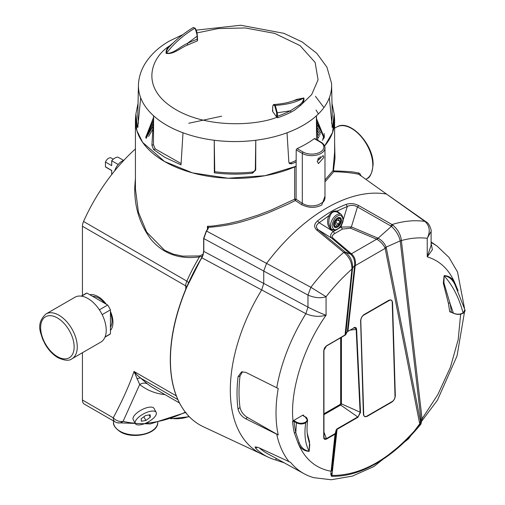 <?xml version="1.0" encoding="UTF-8"?>
<svg xmlns="http://www.w3.org/2000/svg" width="505" height="505" viewBox="0 0 505 505"><rect width="100%" height="100%" fill="white"/><g stroke="black" fill="none" stroke-linecap="round" stroke-linejoin="round"><path stroke-width="0.76" d="M324.98 196.123L321.818 204.948C315.6 208.262 308.839 208.155 301.548 204.62L295.337 200.529L294.661 199.191L271.153 210.061L258.263 215.042L239.881 220.868L228.304 223.633C216.191 225.653 209.834 226.505 209.24 226.202L207.429 226.291L208.477 227.345L208.06 228.967A160.464 92.642 120 0 0 206.532 231.037L206.513 231.025M324.98 147.984C325.069 145.85 323.692 143.874 320.864 142.056A1.105 0.638 120 0 0 320.309 142.113A12.171 7.026 180 0 1 320.309 152.049A12.171 7.026 180 0 1 303.095 152.049A1.105 0.638 120 0 0 302.312 153.406A13.281 7.67 180 0 0 316.78 155.067A13.281 7.67 180 0 0 324.98 147.984L324.98 198.231L324.526 200.22L323.2 202.05L318.32 204.86L315.12 205.636C310.234 206.343 305.961 205.579 302.312 203.338L296.1 199.254A1.105 0.638 0 0 0 294.661 199.191L294.661 166.928A1.105 0.638 180 0 1 296.1 166.991L296.1 199.254L295.337 200.529L288.185 204.07L269.79 212.15C265.037 214.202 250.587 219.258 246.251 220.401C235.368 223.93 222.882 226.24 208.792 227.326L208.186 227.603L207.429 226.291L207.422 229.478M203.155 254.362L199.311 255.953L182.633 256.13L173.158 254.097L164.592 250.31L146.709 232.136L138.446 212.289L135.422 188.864M199.311 255.953L199.45 256.893C179.243 259.595 163.071 253.737 150.926 239.332C139.727 224.233 134.336 206.791 134.759 187.001L135.422 178.297M294.661 166.928A99.592 57.501 180 0 1 164.592 161.537A99.592 57.501 180 0 1 135.422 120.878A99.592 57.501 180 0 1 135.782 116.005M185.789 289.636L186.08 288.557L185.789 289.636A141.615 81.76 120 0 0 170.431 360.046A141.615 81.76 120 0 0 185.789 412.718L186.168 413.191A141.615 81.76 120 0 0 203.338 426.744C196.666 423.607 190.909 419.068 186.067 413.115L185.689 412.635C175.513 399.581 170.374 381.988 170.28 359.85C170.387 337.611 175.5 314.161 185.625 289.491L202.877 255.189L203.66 251.225L203.66 238.366L206.33 230.962L207.858 228.891L208.186 227.603L207.902 228.98A160.022 92.39 -60 0 0 206.419 230.974M323.781 157.491L318.472 163.588L317.209 161.284L323.124 155.54L323.781 157.491M334.613 142.214L334.998 158.387L333.42 170.879L333.767 171.719L324.98 181.863M360.999 175.544L359.585 173.329L358.367 172.88C353.317 172.584 359.598 171.776 333.42 170.879L333.01 170.633L324.98 179.976M110.444 311.389A21.027 12.139 60 0 1 112.95 322.373A21.027 12.139 60 0 1 110.444 330.459M82.435 352.724L82.435 400.029A8.85 5.113 -60 0 0 84.266 404.082L115.083 421.877A8.85 5.113 -60 0 1 113.246 417.824L114.585 419.081C117.286 421.101 120.127 421.852 123.106 421.328L139.696 384.507C142.486 382.853 145.093 382.657 147.517 383.933A132.79 76.665 120 0 0 153.11 387.758L179.477 402.977M206.375 231.037L203.812 238.562L206.532 231.037L266.558 263.389A154.928 89.448 -60 0 1 386.577 194.09L358.689 174.238C351.65 172.792 343.343 171.952 333.767 171.719L333.01 170.633L334.613 152.03M426.308 221.998L426.308 221.998C429.383 223.09 431.832 231.195 431.112 231.467L427.224 238.309C430.525 231.561 429.768 225.937 424.951 221.442L426.308 221.998L386.577 194.09A154.928 89.448 120 0 0 266.558 263.383L263.736 271.046L266.558 263.389L310.878 287.301L326.072 296.713C320.574 298.449 314.539 297.899 307.968 295.072L307.968 307.103C314.501 310.499 320.536 313.214 326.072 315.253C303.606 346.752 289.725 391.116 293.033 420.861L302.773 415.167L303.543 415.085L303.537 415.95L302.773 415.167M202.473 256.149L199.45 256.893A132.79 76.665 120 0 0 186.837 281.121L188.567 282.674M203.793 251.042L203.042 255.341L201.842 257.79A141.615 81.76 120 0 0 186.168 288.709L186.08 288.557A141.192 81.52 -60 0 1 201.716 257.727L203.042 255.341L203.66 251.231M326.52 345.906L345.773 334.512L352.522 268.565L351.928 268.894C351.972 262.619 349.51 257.323 344.543 252.999L343.785 252.399A150.837 87.087 120 0 0 310.878 287.301L307.968 295.072L263.736 271.046L263.736 283.463L203.812 251.414L203.812 238.562L263.736 271.046L263.736 283.419L261.697 289.92A136.11 78.584 120 0 0 261.962 454.241L268.515 457.315A135.491 78.224 -60 0 1 255.883 448.522L255.012 446.893L258.831 447.714L290.621 462.372A131.773 76.078 120 0 0 304.13 473.753A131.773 76.078 120 0 0 313.864 477.686L331.179 479.75L352.446 476.101L373.896 466.538L408.45 438.858L437.425 400.225L457.038 355.956L464.499 311.995M135.422 148.95A132.79 76.665 120 0 0 83.552 221.487L186.837 281.121A8.85 5.113 -60 0 0 185.72 285.887L186.837 286.594M201.823 257.777L261.697 289.958M460.636 314.192L458.193 339.613L450.416 367.249L437.892 394.481L422.073 418.828L420.968 424.017L420.28 424.194L419.434 422.451L420.596 421.909L386.312 247.841L385.151 248.384L384.955 247.848C383.358 244.515 380.745 241.699 377.109 239.408L376.661 239.212L351.404 253.788L351.72 254.072C354.636 256.748 355.842 260.378 355.324 264.955L354.712 265.276C354.952 260.498 353.563 256.78 350.539 254.122L345.325 252.109L343.785 252.399L316.622 229.933C313.712 226.909 314.047 223.892 317.613 220.887C326.666 213.647 336.178 208.161 346.146 204.411C350.211 203.023 354.415 203.42 358.758 205.604L392.038 224.542A150.837 87.087 -60 0 1 424.951 221.442L358.689 174.238L358.367 172.88M83.552 221.487A8.85 5.113 120 0 0 82.435 226.259L82.435 295.475M334.253 116.005A99.592 57.501 180 0 1 334.613 120.878A99.592 57.501 180 0 1 324.595 146.008L332.524 132.588L334.468 117.81M186.08 412.673L186.143 413.185L186.08 412.673M89.827 294.743A21.027 12.139 60 0 1 106.34 304.275M296.1 166.991L296.214 149.884L297.091 148.59A100.703 58.138 0 0 0 314.312 138.648L314.994 139.045M164.977 394.607A137.221 79.222 -60 0 1 139.696 384.507L134.027 371.472L137.006 375.019L147.517 383.933M115.083 421.877A8.85 8.85 0 0 0 117.362 422.799A8.85 7.133 -76 0 0 123.106 421.328A179.269 103.5 -60 0 0 135.1 423.196M136.893 378.718L140.264 377.904L177.842 399.6M188.763 123.252L221.644 116.201M330.788 474.283L331.646 473.267L331.962 475.451C361.997 475.54 391.438 458.458 420.28 424.194L420.684 423.594L420.968 424.017L420.097 425.096C406.291 441.806 391.672 454.582 376.231 463.426C360.829 472.39 345.912 476.676 331.482 476.278L330.788 474.283L335.023 434.155L334.865 433.751L326.407 438.637L323.863 431.832M307.248 433.214L309.521 441.806L309.161 451.337C304.143 451.167 300.469 448.484 298.146 443.283C304.824 459.197 315.852 468.526 331.223 471.279L331.829 470.736L335.655 433.347L335.377 433.05L334.865 433.751M298.146 443.283L294.308 432.829L295.816 432.671A118.41 68.364 -60 0 1 294.087 421.467L294.402 420.886L296.669 422.199C299.547 423.6 302.451 423.613 305.373 422.249C307.823 420.495 307.785 418.74 305.272 416.991L307.614 420.381L305.683 422.868C302.64 424.351 299.534 424.326 296.359 422.773L295.816 432.671L299.244 442.816L298.146 443.283M294.308 432.829A119.458 68.97 -60 0 1 292.559 421.41L293.033 420.861M355.324 264.955L354.605 266.148L347.352 331.589L345.773 334.512L345.016 335.232L351.916 269.108C342.769 277.169 334.159 286.373 326.072 296.713L326.072 315.253C319.286 317.064 312.551 316.547 305.872 313.7L261.697 289.92M276.759 387.783L278.223 388.433A131.773 76.078 120 0 0 278.223 434.963L245.746 418.778C241.624 416.455 239.054 413.229 238.057 409.107A135.491 78.224 -60 0 1 238.057 376.686L241.554 371.888L245.746 372.343L276.759 387.783A132.026 76.223 120 0 1 305.872 313.7L307.968 307.103L263.736 283.419M340.452 226.568L337.195 229.447M341.437 337.315L341.437 403.691A1.105 0.638 -60 0 1 340.654 405.042L357.729 416.928L336.917 428.947L336.406 430.323L336.128 430.026L335.377 433.05M337.523 218.008A5.536 3.194 -60 0 1 341.437 220.268A5.536 3.194 -60 0 1 337.523 227.048A5.536 3.194 -60 0 1 333.609 224.788A5.536 3.194 -60 0 1 337.523 218.008M377.109 239.408L378.106 238.208L351.379 226.915L341.026 227.048L335.276 230.368L330.996 229.655L331.659 229.27C328.603 225.931 328.029 221.638 329.935 216.393C331.204 212.315 333.672 210.888 337.327 212.119L337.069 211.027L347.301 206.482C350.666 204.847 354.055 205.005 357.471 206.955L358.758 205.604M330.996 229.655C327.392 226.189 326.647 221.575 328.78 215.818L329.935 216.393M340.654 337.769L340.654 403.236A1.105 0.638 -60 0 1 339.871 404.593L323.863 413.835M339.871 404.593L340.654 405.042L323.863 414.738M336.917 428.947L336.128 430.026M340.793 404.959L341.437 403.691L340.654 403.236M326.407 345.976L323.73 350.653L323.73 437.406C323.869 439.337 324.816 439.887 326.565 439.041L326.407 438.637L323.964 438.018L323.85 437.279M331.829 470.736L336.406 430.323L335.655 433.347L335.023 434.155L326.565 439.041M349.927 330.131L356.176 329.43L360.109 412.459L357.887 417.319L360.538 412.383L356.606 329.355L354.34 327.707L353.658 327.96M341.437 403.855L360.538 412.383M353.55 328.023L353.708 327.783C355.394 326.969 356.36 327.492 356.606 329.355M347.352 331.589L347.074 331.924L347.352 331.589M345.773 334.512L345.496 334.847M323.85 437.16L323.85 350.539M323.85 350.407L326.565 345.755L345.174 335.011M395.314 395.598C395.156 398.401 393.951 400.591 391.684 402.176L367.274 416.272C364.995 417.307 363.701 416.562 363.385 414.031L360.62 321.054C360.778 318.251 361.984 316.061 364.244 314.476L388.661 300.38C390.939 299.345 392.233 300.09 392.549 302.621L395.314 395.598L394.992 395.68M352.522 268.565L351.928 268.894M431.112 243.088L432.368 249.697L427.224 256.856C440.025 260.75 449.33 269.695 455.15 283.677L458.048 290.646M308.088 438.157L309.773 444.671L309.18 451.148C304.616 450.593 301.302 447.815 299.244 442.816M308.094 438.17L308.214 438.624C306.876 433.782 306.68 427.703 307.614 420.387L307.614 420.381C307.21 418.342 306.503 417.206 305.493 416.972L303.215 415.546M303.631 415.893L303.543 415.085L303.537 415.95L305.31 416.972M293.317 420.627L294.402 420.886M292.559 421.41L294.087 421.467L296.359 422.773L296.669 422.199M420.684 423.594L420.911 419.308L422.073 418.828L401.38 240.55L400.219 241.03L420.911 419.308M357.887 417.319L337.069 429.338L331.962 475.451L331.482 476.278M344.543 252.999L345.95 252.614C350.666 256.641 352.862 261.893 352.541 268.376L354.712 265.276L354.605 266.148M444.135 275.623L443.302 283.128L448.352 303.139L449.753 311.875L451.325 311.913A105.128 60.695 120 0 0 449.892 302.95L443.914 282.838L444.154 275.837C452.865 285.634 459.178 298.032 463.091 313.031L464.916 309.83L454.961 284.662C452.36 279.252 448.756 276.304 444.154 275.837L444.135 275.623C449.153 275.793 452.827 278.476 455.15 283.677L454.967 284.668M431.112 231.467L431.112 245.31L427.224 256.856L427.224 238.309C419.137 237.306 410.527 238.057 401.38 240.55L400.219 241.03M284.315 462.877L275.736 459.986A135.491 78.224 -60 0 1 268.515 457.315M304.13 473.753L267.315 453.541A132.67 76.596 -60 0 1 259.362 447.954M278.223 434.963L247.381 417.42C243.442 414.927 240.986 411.613 240.008 407.478A132.67 76.596 -60 0 1 240.008 376.061L242.52 371.686M309.161 451.337L309.18 451.148C305.228 444.091 304.06 434.666 305.683 422.868L305.373 422.249M305.272 416.991L303.227 415.811M341.803 224.491L341.026 227.048L342.472 229.068L350.476 228.178L376.661 239.212L377.563 237.95M384.955 247.848L386.104 247.153C384.703 243.435 382.039 240.456 378.106 238.208L391.407 226.373C396.059 230.621 398.988 235.45 400.194 240.866L386.104 247.153L386.312 247.841M351.72 254.072L350.135 253.781L351.404 253.788L333.073 238.221L331.804 238.215L350.135 253.781M350.476 228.178L351.379 226.915L357.471 206.955L390.7 225.912L392.038 224.542L392.877 225.097C397.839 229.447 400.667 234.535 401.361 240.355M448.352 303.139L449.892 302.95L453.37 313.094C456.665 314.583 459.903 314.565 463.091 313.031L462.788 313.296C459.727 314.71 456.697 314.691 453.686 313.239L450.523 311.793M346.146 204.411L347.301 206.482L343.331 219.492M317.613 220.887L319.179 222.724L328.78 215.818C330.762 212.22 333.527 210.623 337.069 211.027L340.623 214.013M316.622 229.933L318.112 229.68C315.644 227.174 315.997 224.851 319.179 222.724L333.287 231.517L334.727 233.537L342.472 229.068M337.214 229.434L333.287 231.517C330.339 234.036 329.847 236.271 331.804 238.215L318.112 229.68L345.325 252.109M392.877 225.097L391.407 226.373L390.7 225.912M335.37 230.16L331.659 229.27A8.888 5.132 -60 0 1 331.179 222.004A8.888 5.132 -60 0 1 336.766 214.833A8.888 5.132 -60 0 1 341.323 214.461L337.327 212.119M196.698 32.977L218.192 28.577L245.26 27.952L274.676 33.38L300.058 45.614L315.133 62.443L318.055 79.815L311.718 94.523L300.532 105.444L294.585 110.122L291.025 112.148L290.343 110.81L277.283 112.773L277.63 117.76L276.854 117.318L272.53 111.296L272.889 110.33M331.993 103.373L334.14 113.972L332.707 126.906L332.303 127.494L329.348 97.793A96.588 55.765 0 0 0 331.602 85.118A96.588 55.765 0 0 0 331.488 83.047A96.588 55.765 180 0 1 303.316 125.221A96.588 55.765 180 0 1 195.858 136.767A96.588 55.765 180 0 1 138.547 83.035A96.588 55.765 0 0 0 138.547 83.047A96.588 55.765 0 0 0 138.433 85.118A96.588 55.765 0 0 0 140.687 97.793L137.732 127.494L137.328 126.906L135.895 113.972L138.042 103.373M214.322 172.849L214.246 140.264A96.588 55.765 0 0 0 255.789 140.264L255.719 170.046L252.513 173.209C239.742 174.515 227.01 174.395 214.322 172.849L214.751 171.725L214.246 140.264M151.91 145.225L153.627 115.834A96.588 55.765 0 0 0 182.999 132.796L181.017 164.882L164.838 157.326L153.57 149.549L151.91 145.225L153.444 144.657L153.627 115.834M296.214 166.246L265.011 175.708L228.064 178.24L192.481 172.874L164.592 161.537L142.681 142.435L136.842 130.568L135.567 117.798M296.214 161.916L291.726 163.835L289.485 163.576L288.847 162.124L287.029 132.796A96.588 55.765 0 0 0 303.316 125.24A96.588 55.765 0 0 0 316.408 115.834L316.559 139.576M318.699 137.833L317.594 136.198M319.444 136.331L317.424 133.244M322.581 140.358L322.398 139.828M320.113 134.797L317.254 130.29M152.845 129.198L148.546 136.438M323.149 139.462L322.872 138.528M320.707 133.219L317.077 127.348M153.021 126.256L148.142 134.652M323.629 138.667L323.282 137.24M321.231 131.59L316.906 124.407M153.192 123.321L146.223 138.345M324.002 138.016L316.736 121.465M153.362 120.386L145.901 137.77M324.248 137.562L316.382 118.29M153.533 117.457L145.73 137.322M324.324 137.246L324.128 133.598M318.434 113.903L316.029 110.039M315.442 96.316L323.932 107.578M316.408 115.834L317.841 140.314M331.488 83.035L331.488 83.047A96.588 55.765 0 0 0 331.488 83.041L326.918 67.165L316.755 53.271L302.116 41.921L283.905 33.324L240.658 25.25L196.192 30.155M331.602 85.118L332.265 116.112L331.608 123.365M296.214 160.451L290.653 162.862L289.056 162.982M255.789 140.264L255.328 169.023C255.063 170.778 253.983 171.801 252.083 172.085C239.597 173.36 227.155 173.234 214.751 171.725M181.099 163.538L155.25 148.931L153.444 144.657M170.318 45.803C167.591 48.341 166.303 50.841 166.442 53.315C173.442 43.847 182.873 35.489 194.747 28.229L193.358 27.466C184.357 32.932 176.554 39.169 169.964 46.176L170.318 45.803L169.503 45.961L173.354 42.736M138.427 123.365L137.77 116.112L138.433 85.118M166.158 53.423C174.036 54.641 181.15 47.312 187.873 44.932L197.512 40.791L197.146 39.27A72.259 41.719 0 0 0 187.14 43.55C180.228 46.422 173.524 53.896 166.442 53.315L166.158 53.423C165.728 50.803 166.846 48.316 169.503 45.961C151.999 56.762 139.601 85.806 172.098 107.256C204.342 128.838 255.883 125.808 276.854 117.318M292.66 101.038L303.877 97.983C304.319 100.583 303.208 103.07 300.532 105.444L299.717 104.756L290.343 110.81A83.325 48.108 180 0 1 277.283 116.295L276.652 116.169L276.816 117.267M296.448 99.485L303.593 98.02C303.638 100.413 302.343 102.66 299.717 104.756M272.53 111.296L272.713 107.521C272.826 104.977 273.508 104.421 274.758 105.854L275.288 105.381L277.283 112.773L276.652 112.653L274.758 105.854M187.873 44.932L187.14 43.55L197.146 36.145C196.918 33.002 196.123 30.363 194.747 28.229L195.271 28.45L197.322 35.83M197.499 40.11L197.146 39.27L197.322 36.025M303.877 97.983L303.593 98.02C296.593 102.206 287.162 104.661 275.288 105.381L274.026 104.503C283.248 103.885 290.735 102.206 296.486 99.466M337.239 226.309L337.523 226.139A4.425 2.557 -60 0 1 334.392 224.334A4.425 2.557 -60 0 1 337.523 218.911A4.425 2.557 -60 0 1 340.654 220.723A4.425 2.557 -60 0 1 337.523 226.139L337.239 226.309A4.829 2.79 120 0 1 333.818 224.334A4.829 2.79 120 0 1 337.239 218.419A4.829 2.79 120 0 1 340.654 220.388A4.829 2.79 120 0 1 340.648 220.559M335.263 223.835L336.393 220.919L338.653 219.618L339.783 221.222L338.653 224.132L336.393 225.438L335.263 223.835M337.826 220.092L339.783 221.222M335.787 222.484L338.653 224.132M320.233 156.512A4.425 2.557 -60 0 1 317.216 161.063M318.781 157.85L317.689 159.435M317.992 158.898L318.308 159.081M135.321 423.6A11.842 4.671 -28.3 0 1 143.452 413.923A11.842 4.671 -28.3 0 1 156.133 412.314A11.842 4.671 -28.3 0 1 156.171 412.377A11.842 4.671 -28.3 0 1 148.041 422.06A11.842 4.671 -28.3 0 1 135.353 423.663A11.842 4.671 -28.3 0 1 135.321 423.6L133.2 419.661A11.842 4.671 -28.3 0 1 141.331 409.984A11.842 4.671 -28.3 0 1 154.012 408.375M156.171 412.377L154.05 408.438A11.842 4.671 -28.3 0 1 154.082 408.501M145.629 415.52L141.204 418.752L141.324 421.22L145.863 420.457L150.288 417.225L150.168 414.756L145.629 415.52M149.057 414.946L150.288 417.225M143.887 416.795L145.863 420.457M360.917 320.322A4.204 2.512 -61.8 0 1 363.789 315.114L389.14 300.475A4.204 2.512 -61.8 0 1 391.236 300.26A4.204 2.512 -61.8 0 1 392.221 302.249L395.017 396.33A4.204 2.512 -61.8 0 1 392.145 401.538L366.794 416.177A4.204 2.512 -61.8 0 1 364.698 416.391A4.204 2.512 -61.8 0 1 363.714 414.403L360.772 320.239M92.642 296.372A18.59 10.731 60 0 1 98.866 298.158A18.59 10.731 60 0 1 105.084 303.555M71.906 358.802L100.855 342.087A25.894 14.948 -120 0 0 104.825 321.338A25.894 14.948 -120 0 0 87.908 298.518A25.894 14.948 -120 0 0 74.961 297.237L46.012 313.952C40.009 319.293 38.292 325.839 40.861 333.584L42.59 338.975L45.153 344.233C48.625 350.186 52.861 354.649 57.848 357.628C64.501 360.671 69.185 361.062 71.906 358.802A25.894 14.948 -120 0 0 75.876 338.053A25.894 14.948 -120 0 0 58.959 315.234A25.894 14.948 -120 0 0 46.012 313.952M110.444 312.835A18.59 10.731 60 0 1 110.444 327.202M81.305 296.126L85.459 293.727A23.684 13.673 60 0 1 86.929 293.07L107.672 305.045A23.684 13.673 60 0 1 110.444 309.849L110.444 333.805L105.084 336.898M86.929 293.07L81.57 296.164M107.672 305.045L99.397 309.824M110.444 309.849L102.168 314.628M110.444 333.805A23.684 13.673 60 0 1 109.137 334.746L104.989 337.144M111.7 170.564L105.911 167.224A5.309 3.068 -60 0 1 105.438 166.827L105.438 162.029A5.309 3.068 -60 0 1 108.569 158.286A5.309 3.068 -60 0 1 111.22 158.021L113.271 159.201M105.438 162.029L111.7 165.646L111.7 160.76A9.961 5.751 -60 0 1 114.824 158.103A9.961 5.751 -60 0 1 117.955 157.143L123.7 160.464M114.711 170.791A11.066 6.388 -60 0 1 121.869 161.265A11.066 6.388 -60 0 1 123.725 160.451M111.7 174.572L111.7 170.444L105.438 166.827M111.7 160.76L118.157 164.491M337.05 126.824C350.098 118.808 373.915 144.727 373.088 164.718C372.116 173.101 370.07 177.741 366.958 178.625A29.915 17.271 -120 0 0 372.791 165.154A29.915 17.271 -120 0 0 359.97 135.302A29.915 17.271 -120 0 0 337.05 126.824L334.613 128.1M113.511 420.968L113.511 422.212A22.132 12.776 0 0 0 119.994 431.245A22.132 12.776 0 0 0 143.874 434.073A22.132 12.776 0 0 0 157.768 422.502M171.58 418.43A22.132 12.776 0 0 0 188.996 416.429M301.548 204.62L302.312 203.338L302.312 153.406L296.214 149.884M82.435 226.259L185.72 285.887L185.72 289.258M186.08 413.084L185.991 412.553M170.406 359.674A141.173 81.507 -60 0 1 185.682 289.567M82.435 400.029L113.246 417.824C122.488 400.446 129.419 384.993 134.027 371.472L176.295 395.876M185.322 412.168A179.269 103.5 -60 0 1 145.749 423.177M320.309 142.113L314.312 138.648M297.091 148.59L303.095 152.049M276.759 434.344A132.026 76.223 120 0 0 289.201 461.841M337.523 216.172C340.124 214.309 341.961 215.37 343.028 219.353C341.961 224.567 340.124 227.742 337.523 228.885C334.922 230.747 333.085 229.687 332.019 225.703C333.085 220.489 334.922 217.314 337.523 216.172M464.518 308.34L457.543 272.012L448.977 257.405L437.109 246.124A132.026 76.223 120 0 0 431.112 242.608M419.434 422.451L385.151 248.384L355.211 265.668L347.958 331.103M391.583 401.86L391.684 402.176M392.549 302.621L392.233 302.697M388.661 300.38L363.947 314.672M363.385 414.031L360.62 320.707M367.274 416.272L367.173 415.956M333.073 238.221C331.558 236.738 332.107 235.172 334.727 233.537M238.057 376.686L240.008 376.061M238.057 409.107L240.008 407.478M245.746 418.778L247.381 417.42M255.883 448.522L257.051 446.994M275.736 459.986L276.361 458.508M332.707 126.906L331.949 126.812M332.707 106.706L332.063 106.789M291.726 163.835L290.653 162.862M252.513 173.209L252.083 172.085M255.719 170.046L255.328 169.023M155.25 148.931L153.57 149.549M291.025 112.148A84.348 48.701 180 0 1 277.63 117.76M137.328 106.706L137.972 106.789M137.328 126.906L138.086 126.812M272.523 110.614L272.681 107.426C272.801 105.476 273.249 104.503 274.026 104.503M276.652 116.169L276.652 112.653M194.747 28.229L195.271 28.45M197.146 39.27L197.146 36.145M57.393 317.942A23.684 13.673 -120 0 0 40.646 327.612A23.684 13.673 -120 0 0 57.393 356.612A23.684 13.673 -120 0 0 74.14 346.948A23.684 13.673 -120 0 0 57.393 317.942M135.422 120.878L135.422 189.123M157.775 422.212C158.532 433.871 132.884 439.767 120.222 431.756C115.26 428.253 113.019 425.071 113.511 422.212M189.28 416.72L170.658 418.759M260.283 453.414L203.338 426.744M334.613 120.878L334.613 151.98M366.958 178.625L366.1 179.174M185.581 412.509L150.301 423.935L117.362 422.799M320.864 142.056L314.792 138.553M337.069 229.516L337.296 229.39C343.381 224.277 344.726 219.296 341.323 214.461M437.109 246.124L431.112 241.945M323.964 438.018L323.926 349.763L324.683 347.768L325.946 346.316L345.079 335.213L347.307 331.728L354.34 327.707M363.518 413.848L360.753 320.871C360.898 318.238 362.034 316.174 364.155 314.691L389.904 300.153M464.916 309.83C465.408 310.739 464.77 311.901 463.009 313.315C460.225 314.773 457.044 314.754 453.465 313.258L450.22 311.901M182.955 34.529L169.446 41.019C158.437 47.312 150.111 55.196 144.468 64.665C141.11 70.441 139.134 76.564 138.547 83.035L138.547 83.047M135.895 113.972L135.542 118.037M334.14 113.972L334.487 118.037M169.951 46.189L170.292 45.829M193.358 27.466L195.22 28.286C196.407 30.047 197.114 32.598 197.354 35.931L197.562 40.23M340.654 220.723L340.654 220.388"/></g></svg>
